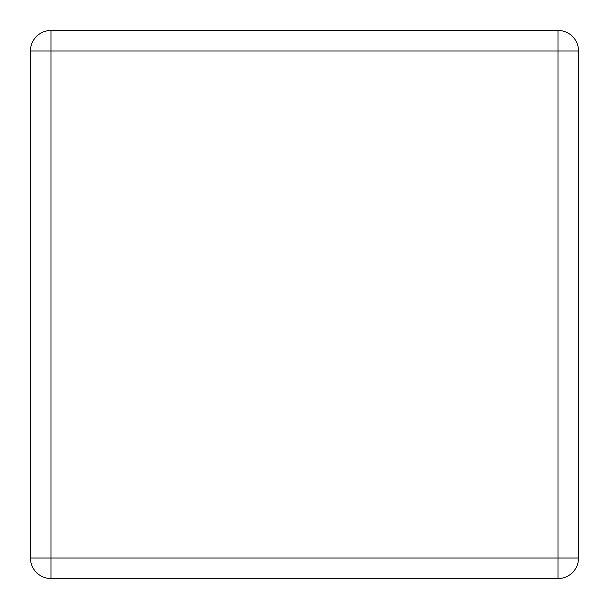 <?xml version="1.0" encoding="UTF-8"?>
<svg xmlns="http://www.w3.org/2000/svg" width="609" height="609" viewBox="0 0 609 609"><rect width="100%" height="100%" fill="white"/><g stroke="black" fill="none" stroke-linecap="round" stroke-linejoin="round"><path stroke-width="0.91" d="M51.004 30.45L557.996 30.45A20.554 20.554 0 0 1 578.55 51.004L578.55 557.996A20.554 20.554 0 0 1 557.996 578.55L51.004 578.55A20.554 20.554 0 0 1 30.45 557.996L30.45 51.004A20.554 20.554 0 0 1 51.004 30.45L51.004 51.004L557.996 51.004L557.996 30.45A20.554 20.554 0 0 1 578.55 51.004L557.996 51.004L557.996 557.996L578.55 557.996A20.554 20.554 0 0 1 557.996 578.55L557.996 557.996L51.004 557.996L51.004 51.004L30.45 51.004A20.554 20.554 0 0 1 51.004 30.45M30.45 557.996L51.004 557.996L51.004 578.55A20.554 20.554 0 0 1 30.45 557.996"/></g></svg>

